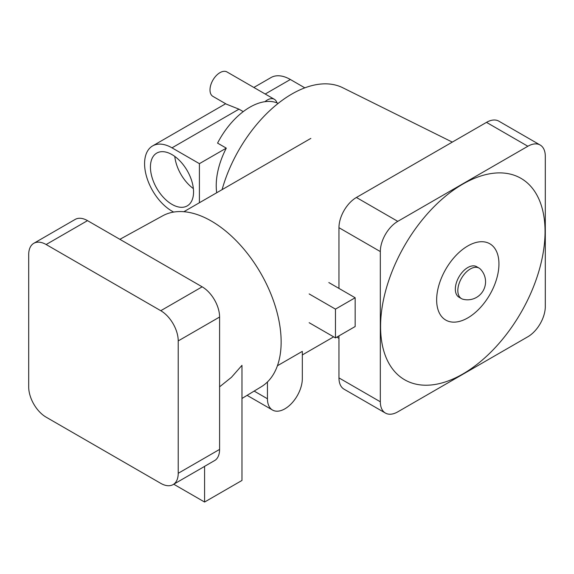 <?xml version="1.0" encoding="UTF-8"?>
<svg xmlns="http://www.w3.org/2000/svg" width="574" height="574" viewBox="0 0 574 574"><rect width="100%" height="100%" fill="white"/><g stroke="black" fill="none" stroke-linecap="round" stroke-linejoin="round"><path stroke-width="0.86" d="M171.992 154.6A30.487 17.6 -120 0 0 156.752 153.093A30.487 17.6 -120 0 0 152.074 177.517A30.487 17.6 -120 0 0 171.992 204.38A30.487 17.6 -120 0 0 187.232 205.894A30.487 17.6 -120 0 0 191.91 181.463A30.487 17.6 -120 0 0 171.992 154.6M174.79 156.429A30.487 17.6 -120 0 0 193.366 188.602M243.233 111.629L238.971 109.168L226.443 104.188L212.918 96.382A14.099 8.136 -60 0 1 210.751 85.088A14.099 8.136 -60 0 1 219.964 72.661A14.099 8.136 -60 0 1 227.01 71.965L274.365 99.302A14.099 8.136 -60 0 1 276.905 102.839A59.911 34.591 120 0 1 278.189 103.377M216.714 192.749A59.911 34.591 -60 0 1 226.292 148.142L217.568 143.105A59.911 34.591 120 0 1 249.869 107.195A59.911 34.591 120 0 1 264.951 101.691A14.099 8.136 -60 0 1 267.312 99.998A14.099 8.136 -60 0 1 274.365 99.302M253.859 87.463L270.978 77.576A38.767 22.379 60 0 1 290.365 79.499L265.21 94.021M304.83 87.851L290.365 79.499M199.408 202.744L199.408 163.662L171.992 147.841A38.767 22.379 -120 0 0 152.612 145.918A38.767 22.379 -120 0 0 144.583 163.669A38.767 22.379 -120 0 0 171.992 211.146L173.621 212.086M199.408 163.662L226.292 148.142M264.951 101.691A59.911 34.591 -60 0 1 276.905 102.839M267.441 381.975L267.441 398.758A24.668 14.242 120 0 0 272.55 410.051A24.668 14.242 120 0 0 284.883 408.832A24.668 14.242 120 0 0 302.326 378.618L302.326 351.367L277.421 365.746M309.149 293.931L335.467 309.128L335.467 337.899L355.155 326.534L355.155 297.755L328.837 282.559M309.149 322.703L335.467 337.899M335.467 309.128L355.155 297.755M467.796 317.903A44.054 25.435 -60 0 1 436.649 299.915A44.054 25.435 -60 0 1 467.796 245.959A44.054 25.435 -60 0 1 498.95 263.947A44.054 25.435 -60 0 1 467.796 317.903M462.816 184.096A116.3 67.144 120 0 0 380.576 326.534A116.3 67.144 120 0 0 462.816 374.011A116.3 67.144 120 0 0 545.049 231.573A116.3 67.144 120 0 0 462.816 184.096M457.83 290.566A17.622 10.174 -60 0 1 470.293 268.984A17.622 10.174 -60 0 1 479.103 268.108A17.622 10.174 -60 0 1 480.388 269.113A18.059 18.059 0 0 1 462.996 299.248A17.622 10.174 -60 0 1 461.482 298.631A17.622 10.174 -60 0 1 457.83 290.566M461.482 298.631L458.985 297.196A17.622 10.174 -60 0 1 456.287 283.075A17.622 10.174 -60 0 1 467.796 267.541A17.622 10.174 -60 0 1 476.607 266.673L479.103 268.108M222.081 189.65A105.731 61.045 -60 0 1 291.857 94.028A105.731 61.045 -60 0 1 342.764 87.743L452.305 142.108M527.858 146.255L486.487 122.37L356.404 197.478L397.768 221.356A24.668 14.242 120 0 0 380.325 251.57L380.325 401.786A24.668 14.242 120 0 0 385.434 413.079A24.668 14.242 120 0 0 397.768 411.852L527.858 336.751A24.668 14.242 120 0 0 545.3 306.538L545.3 156.329A24.668 14.242 120 0 0 540.191 145.035A24.668 14.242 120 0 0 527.858 146.255L397.768 221.356M380.325 251.57L338.961 227.691L338.961 288.406M338.961 335.883L338.961 377.9L380.325 401.786M385.434 413.079L344.07 389.194A24.668 14.242 -60 0 1 338.961 377.9M338.961 227.691A24.668 14.242 -60 0 1 356.404 197.478M486.487 122.37A24.668 14.242 -60 0 1 498.82 121.15L540.191 145.035M241.97 398.471L261.313 386.747A98.678 56.97 -120 0 0 275.663 307.477A98.678 56.97 -120 0 0 211.368 221.069A98.678 56.97 -120 0 0 162.643 215.838L119.873 239.322M178.22 473.292L178.22 340.92A24.668 14.242 -120 0 0 160.777 310.706L46.142 244.524A24.668 14.242 -120 0 0 33.809 243.304A24.668 14.242 -120 0 0 28.7 254.598L28.7 386.962A24.668 14.242 -120 0 0 46.142 417.176L160.777 483.358A24.668 14.242 -120 0 0 173.111 484.585A24.668 14.242 -120 0 0 178.22 473.292L219.591 449.406A24.668 14.242 60 0 1 215.3 460.154L204.588 466.346L204.588 502.035L241.97 480.452L241.97 365.351L231.451 377.305L219.591 386.847M33.809 243.304L75.18 219.419A24.668 14.242 60 0 1 87.513 220.638L46.142 244.524M160.777 310.706L202.148 286.821L87.513 220.638M202.148 286.821A24.668 14.242 60 0 1 219.591 317.035L178.22 340.92M219.591 449.406L219.591 317.035M204.588 502.035L173.735 484.226M204.588 466.346A24.668 14.242 60 0 1 203.763 466.884L173.111 484.585M238.971 109.168L171.992 147.841M267.441 398.758L254.146 391.088M152.612 145.918L225.661 103.743M302.326 354.933L333.652 336.852M183.867 211.713L310.835 138.406M272.55 410.051L247.1 395.364M336.909 337.067L338.961 338.43"/></g></svg>
